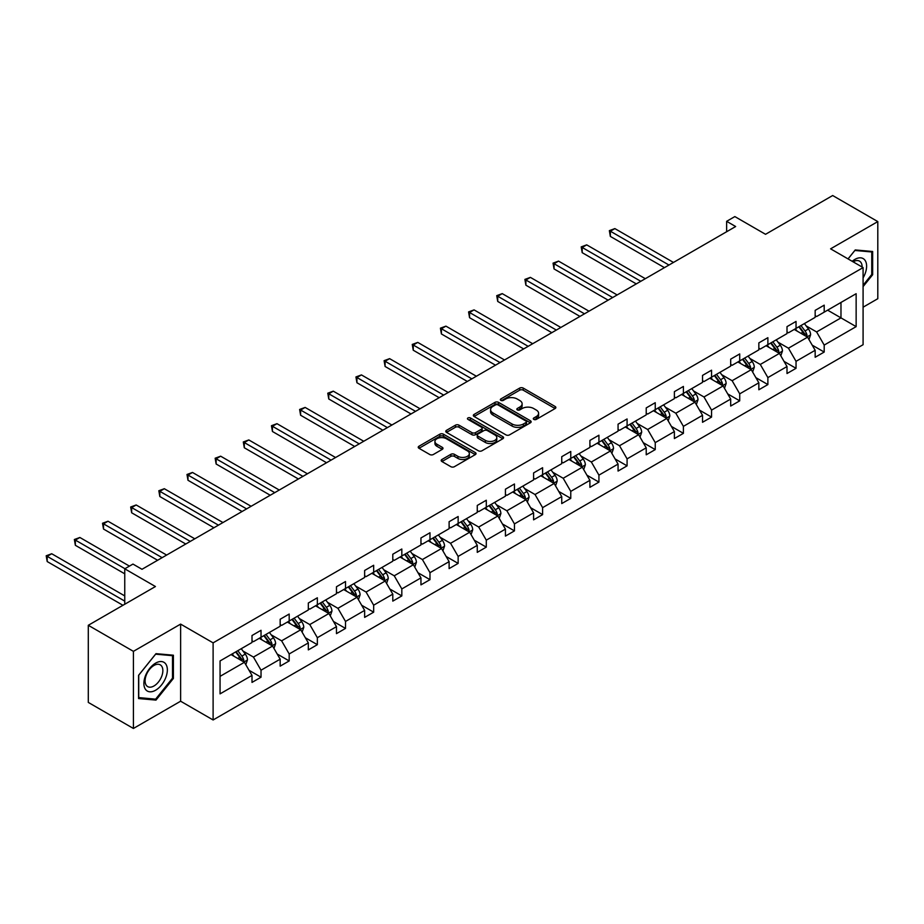 <?xml version="1.0" encoding="UTF-8"?>
<svg xmlns="http://www.w3.org/2000/svg" width="924" height="924" viewBox="0 0 924 924"><rect width="100%" height="100%" fill="white"/><g stroke="black" fill="none" stroke-linecap="round" stroke-linejoin="round"><path stroke-width="1.39" d="M533.818 419.404A1.756 1.016 0 0 0 536.301 419.404L555.128 408.535A2.506 1.444 0 0 0 555.855 407.519A2.506 1.444 0 0 0 555.128 406.491L523.227 388.08A2.506 1.444 0 0 0 519.692 388.08L500.866 398.949A1.756 1.016 0 0 0 500.346 399.665A1.756 1.016 0 0 0 500.866 400.381A1.756 1.016 0 0 0 503.349 400.381L505.774 398.972A8.016 4.632 0 0 1 517.117 398.972L519.773 400.508A8.016 4.632 0 0 1 522.129 403.788A8.016 4.632 0 0 1 519.773 407.057L517.336 408.466A1.756 1.016 0 0 0 516.828 409.182A1.756 1.016 0 0 0 517.336 409.898A1.756 1.016 0 0 0 519.819 409.898L522.256 408.489A8.016 4.632 0 0 1 533.598 408.489L536.255 410.025A8.016 4.632 0 0 1 538.6 413.294A8.016 4.632 0 0 1 536.255 416.574L533.818 417.971A1.756 1.016 0 0 0 533.298 418.688A1.756 1.016 0 0 0 533.818 419.404L533.818 417.971M863.085 307.195L877.8 298.706L877.8 221.587L832.674 195.53L765.534 234.303L734.846 216.586L726.634 221.321L726.634 231.751M133.414 728.47L180.619 701.212L180.619 624.104L133.414 651.351L133.414 728.47L88.288 702.413L88.288 625.294L155.44 586.532L124.752 568.814L124.752 604.25M133.414 651.351L88.288 625.294M441.915 459.482A2.506 1.444 0 0 0 441.175 460.498A2.506 1.444 0 0 0 441.915 461.526L450.854 466.689A2.506 1.444 0 0 0 454.4 466.689L475.306 454.62A2.506 1.444 0 0 0 476.045 453.603A2.506 1.444 0 0 0 475.306 452.575L443.416 434.164A2.506 1.444 0 0 0 439.87 434.164L418.965 446.234A2.506 1.444 0 0 0 418.237 447.251A2.506 1.444 0 0 0 418.965 448.279L429.776 454.516A2.506 1.444 0 0 0 433.321 454.516L442.261 449.353A2.506 1.444 0 0 0 443 448.325A2.506 1.444 0 0 0 442.261 447.308L436.902 444.213A6.699 3.869 0 0 1 434.938 441.476A6.699 3.869 0 0 1 439.073 437.907A6.699 3.869 0 0 1 446.384 438.738L467.382 450.866A6.699 3.869 0 0 1 469.346 453.603A6.699 3.869 0 0 1 465.199 457.172A6.699 3.869 0 0 1 457.9 456.329L454.4 454.319A2.506 1.444 0 0 0 450.854 454.319L441.915 459.482L441.915 461.526M124.752 568.814L132.964 564.079L141.996 569.288L735.654 226.53L726.634 221.321M180.619 624.104L213.109 642.861L863.085 267.59L863.085 344.71L213.109 719.969L213.109 642.861M877.8 221.587L830.595 248.833L863.085 267.59M505.959 434.881A2.506 1.444 0 0 0 509.505 434.881L530.411 422.811A2.506 1.444 0 0 0 531.138 421.783A2.506 1.444 0 0 0 530.411 420.767L498.521 402.356A2.506 1.444 0 0 0 494.975 402.356L474.07 414.426A2.506 1.444 0 0 0 473.331 415.442A2.506 1.444 0 0 0 474.07 416.47L505.959 434.881M468.653 419.785A1.756 1.016 0 0 1 470.432 420.039L502.818 438.738L481.947 450.785A2.506 1.444 0 0 1 478.401 450.785L446.511 432.374L455.463 427.246L455.463 425.167L446.511 430.33A2.506 1.444 0 0 0 445.784 431.346A2.506 1.444 0 0 0 446.511 432.374L446.511 430.33M455.463 427.246A2.506 1.444 0 0 1 459.009 427.246L459.009 425.167A2.506 1.444 0 0 0 455.463 425.167M459.009 425.167L471.945 432.628A2.506 1.444 0 0 0 475.479 432.628L481.416 429.198A2.506 1.444 0 0 0 482.155 428.182A2.506 1.444 0 0 0 481.416 427.154L467.948 419.381A1.756 1.016 0 0 1 467.44 418.664A1.756 1.016 0 0 1 468.526 417.729A1.756 1.016 0 0 1 470.432 417.948L502.852 436.671A2.506 1.444 0 0 1 503.592 437.687A2.506 1.444 0 0 1 502.852 438.715L502.852 436.671M220.062 660.937L252.009 642.492L252.009 635.516L261.03 630.295L261.03 637.283L280.168 626.241L280.168 619.253L289.189 614.044L289.189 621.02L308.327 609.979L308.327 603.002L317.348 597.782L317.348 604.77L336.475 593.728L336.475 586.74L345.507 581.531L345.507 588.507L364.633 577.465L364.633 570.478L373.666 565.269L373.666 572.256L392.792 561.203L392.792 554.227L401.825 549.018L401.825 555.994L420.951 544.952L420.951 537.964L429.983 532.755L429.983 539.743L449.11 528.69L449.11 521.713L458.142 516.504L458.142 523.481L477.269 512.439L477.269 505.451L486.29 500.242L486.29 507.23L505.428 496.176L505.428 489.2L514.449 483.991L514.449 490.967L533.587 479.926L533.587 472.938L542.607 467.729L542.607 474.717L561.746 463.663L561.746 456.687L570.766 451.478L570.766 458.454L589.905 447.412L589.905 440.425L598.925 435.216L598.925 442.203L618.064 431.15L618.064 424.174L627.084 418.965L627.084 425.941L646.222 414.899L646.222 407.911L655.243 402.702L655.243 409.69L674.381 398.637L674.381 391.661L683.402 386.451L683.402 393.428L702.529 382.386L702.529 375.398L711.561 370.189L711.561 377.177L730.688 366.123L730.688 359.147L739.72 353.938L739.72 360.914L758.847 349.873L758.847 342.885L767.879 337.676L767.879 344.664L787.005 333.61L787.005 326.634L796.038 321.425L796.038 328.401L815.164 317.359L815.164 310.372L824.196 305.163L824.196 312.15L856.144 293.705L856.144 326.634L824.196 345.079L824.196 352.056L815.164 357.265L815.164 350.288L796.038 361.33L796.038 368.318L787.005 373.527L787.005 366.539L767.879 377.593L767.879 384.569L758.847 389.778L758.847 382.802L739.72 393.843L739.72 400.831L730.688 406.04L730.688 399.053L711.561 410.106L711.561 417.082L702.529 422.291L702.529 415.315L683.402 426.357L683.402 433.344L674.381 438.553L674.381 431.566L655.243 442.619L655.243 449.595L646.222 454.804L646.222 447.828L627.084 458.87L627.084 465.858L618.064 471.067L618.064 464.079L598.925 475.132L598.925 482.109L589.905 487.329L589.905 480.341L570.766 491.383L570.766 498.371L561.746 503.58L561.746 496.604L542.607 507.646L542.607 514.622L533.587 519.842L533.587 512.855L514.449 523.896L514.449 530.884L505.428 536.093L505.428 529.117L486.29 540.159L486.29 547.135L477.269 552.356L477.269 545.368L458.142 556.41L458.142 563.397L449.11 568.606L449.11 561.63L429.983 572.672L429.983 579.66L420.951 584.869L420.951 577.881L401.825 588.934L401.825 595.911L392.792 601.12L392.792 594.144L373.666 605.185L373.666 612.173L364.633 617.382L364.633 610.394L345.507 621.448L345.507 628.424L336.475 633.633L336.475 626.657L317.348 637.699L317.348 644.686L308.327 649.895L308.327 642.908L289.189 653.961L289.189 660.937L280.168 666.146L280.168 659.17L261.03 670.212L261.03 677.2L252.009 682.409L252.009 675.421L220.062 693.866L220.062 660.937M259.228 638.322L272.58 646.038L253.453 657.079L243 651.05M253.453 657.079L261.03 670.212M272.58 646.038L280.168 659.17M252.009 640.829L253.453 641.66L261.03 637.283M287.387 622.071L300.739 629.775L281.612 640.829L271.159 634.8M281.612 640.829L289.189 653.961M300.739 629.775L308.327 642.908M280.168 624.566L281.612 625.398L289.189 621.02M315.546 605.809L328.898 613.524L309.771 624.566L299.318 618.537M309.771 624.566L317.348 637.699M328.898 613.524L336.475 626.657M308.327 608.315L309.771 609.147L317.348 604.77M343.705 589.558L357.057 597.262L337.93 608.315L327.477 602.275M337.93 608.315L345.507 621.448M357.057 597.262L364.633 610.394M336.475 592.053L337.93 592.885L345.507 588.507M371.852 573.296L385.216 581.011L366.077 592.053L355.636 586.024M366.077 592.053L373.666 605.185M385.216 581.011L392.792 594.144M364.633 575.802L366.077 576.634L373.666 572.256M400.011 557.045L413.374 564.749L394.236 575.802L383.795 569.762M394.236 575.802L401.825 588.934M413.374 564.749L420.951 577.881M392.792 559.54L394.236 560.371L401.825 555.994M428.17 540.783L441.533 548.498L422.395 559.54L411.954 553.511M422.395 559.54L429.983 572.672M441.533 548.498L449.11 561.63M420.951 543.289L422.395 544.12L429.983 539.743M456.329 524.532L469.692 532.236L450.554 543.289L440.113 537.248M450.554 543.289L458.142 556.41M469.692 532.236L477.269 545.368M449.11 527.027L450.554 527.858L458.142 523.481M484.488 508.269L497.851 515.985L478.713 527.027L468.272 520.997M478.713 527.027L486.29 540.159M497.851 515.985L505.428 529.117M477.269 510.776L478.713 511.607L486.29 507.23M512.647 492.007L526.01 499.722L506.872 510.776L496.431 504.735M506.872 510.776L514.449 523.896M526.01 499.722L533.587 512.855M505.428 494.513L506.872 495.345L514.449 490.967M540.806 475.756L554.169 483.471L535.031 494.513L524.578 488.484M535.031 494.513L542.607 507.646M554.169 483.471L561.746 496.604M533.587 478.262L535.031 479.094L542.607 474.717M568.965 459.494L582.316 467.209L563.19 478.262L552.737 472.222M563.19 478.262L570.766 491.383M582.316 467.209L589.905 480.341M561.746 462L563.19 462.832L570.766 458.454M597.123 443.243L610.475 450.958L591.348 462L580.896 455.971M591.348 462L598.925 475.132M610.475 450.958L618.064 464.079M589.905 445.738L591.348 446.581L598.925 442.203M625.282 426.98L638.634 434.696L619.507 445.738L609.055 439.709M619.507 445.738L627.084 458.87M638.634 434.696L646.222 447.828M618.064 429.487L619.507 430.318L627.084 425.941M653.441 410.73L666.793 418.445L647.666 429.487L637.214 423.458M647.666 429.487L655.243 442.619M666.793 418.445L674.381 431.566M646.222 413.224L647.666 414.067L655.243 409.69M681.6 394.467L694.952 402.183L675.825 413.224L665.372 407.195M675.825 413.224L683.402 426.357M694.952 402.183L702.529 415.315M674.381 396.974L675.825 397.805L683.402 393.428M709.759 378.216L723.111 385.932L703.984 396.974L693.531 390.944M703.984 396.974L711.561 410.106M723.111 385.932L730.688 399.053M702.529 380.711L703.984 381.554L711.561 377.177M737.906 361.954L751.27 369.669L732.131 380.711L721.69 374.682M732.131 380.711L739.72 393.843M751.27 369.669L758.847 382.802M730.688 364.46L732.131 365.292L739.72 360.914M766.065 345.703L779.429 353.407L760.29 364.46L749.849 358.431M760.29 364.46L767.879 377.593M779.429 353.407L787.005 366.539M758.847 348.198L760.29 349.041L767.879 344.664M794.224 329.441L807.588 337.156L788.449 348.198L778.008 342.169M788.449 348.198L796.038 361.33M807.588 337.156L815.164 350.288M787.005 331.947L788.449 332.779L796.038 328.401M827.615 310.164L840.979 317.879L816.608 331.947L806.167 325.918M816.608 331.947L824.196 345.079M856.144 326.634L840.979 317.879L840.979 302.448L856.144 293.705M180.619 701.212L213.109 719.969M815.164 315.685L816.608 316.516L824.196 312.15M220.062 676.356L244.421 662.289L231.069 654.585M244.421 662.289L252.009 675.421M812.184 345.126L824.196 352.056M784.026 361.388L796.038 368.318M755.867 377.639L767.879 384.569M727.719 393.901L739.72 400.831M699.56 410.152L711.561 417.082M671.401 426.414L683.402 433.344M643.243 442.665L655.243 449.595M615.084 458.928L627.084 465.858M586.925 475.179L598.925 482.109M558.766 491.441L570.766 498.371M530.607 507.692L542.607 514.622M502.448 523.954L514.449 530.884M474.289 540.205L486.29 547.135M446.13 556.467L458.142 563.397M417.971 572.73L429.983 579.66M389.812 588.981L401.825 595.911M361.665 605.243L373.666 612.173M333.506 621.494L345.507 628.424M305.347 637.756L317.348 644.686M277.188 654.007L289.189 660.937M249.03 670.27L261.03 677.2M863.085 286.625L872.66 274.728L872.66 251.501L855.243 249.942L848.036 258.905M173.4 678.435L173.4 655.208L155.983 653.661L138.565 675.329L138.565 698.556L155.983 700.103L173.4 678.435L172.499 677.916M534.522 419.658L536.255 418.653A8.016 4.632 0 0 0 538.6 415.384L538.6 413.294M522.129 403.788L522.129 405.867A8.016 4.632 0 0 1 519.773 409.136L518.041 410.141M555.093 408.558L523.227 390.171A2.506 1.444 0 0 0 519.692 390.171L501.559 400.635M530.376 422.822L498.521 404.435A2.506 1.444 0 0 0 494.975 404.435L474.104 416.481M525.975 422.499A1.756 1.016 0 0 0 526.495 421.783A1.756 1.016 0 0 0 525.975 421.067L497.99 404.908A1.756 1.016 0 0 0 495.507 404.908L492.931 406.387A8.016 4.632 0 0 0 490.586 409.667A8.016 4.632 0 0 0 492.931 412.936L512.069 423.989A8.016 4.632 0 0 0 523.411 423.989L525.975 422.499L525.975 424.59A1.756 1.016 0 0 0 526.495 423.873L526.495 421.783M490.586 409.667L490.586 411.746A8.016 4.632 0 0 0 492.931 415.026L492.931 412.936M525.975 424.59L523.411 426.068A8.016 4.632 0 0 1 512.069 426.068L492.931 415.026M459.009 427.246L471.945 434.707A2.506 1.444 0 0 0 475.479 434.707L481.416 431.289A2.506 1.444 0 0 0 482.155 430.261L482.155 428.182M485.366 440.378A6.699 3.869 0 0 0 492.665 441.21A6.699 3.869 0 0 0 496.8 437.641A6.699 3.869 0 0 0 494.837 434.904L487.445 430.63A2.506 1.444 0 0 0 483.899 430.63L477.962 434.061A2.506 1.444 0 0 0 477.234 435.089A2.506 1.444 0 0 0 477.962 436.105L485.366 440.378L485.366 442.457A6.699 3.869 0 0 0 492.665 443.301A6.699 3.869 0 0 0 496.8 439.72L496.8 437.641M477.234 435.089L477.234 437.168A2.506 1.444 0 0 0 477.962 438.195L477.962 436.105M485.366 442.457L477.962 438.195M469.346 453.603L469.346 455.682A6.699 3.869 0 0 1 465.199 459.263A6.699 3.869 0 0 1 457.9 458.419L454.4 456.398A2.506 1.444 0 0 0 450.854 456.398L441.938 461.55M434.938 441.476L434.938 443.566A6.699 3.869 0 0 0 436.902 446.292L436.902 444.213M442.261 447.308L442.261 449.353L436.902 446.292M475.271 454.643L443.416 436.243A2.506 1.444 0 0 0 439.87 436.243L418.999 448.302M871.748 274.209L872.66 274.728M154.135 699.041L155.983 700.103M808.962 339.535L810.614 334.742A6.768 3.904 -120 0 0 808.454 328.979L804.411 323.573M797.135 331.127L795.379 328.782M673.469 262.439L614.864 228.598L610.348 231.208L610.348 236.417L664.448 267.648M806.583 336.579L806.964 335.031A6.768 3.904 -120 0 0 805.023 330.954L800.981 325.548M799.283 326.53L803.741 332.478A3.442 1.987 60 0 1 804.365 333.529L806.964 335.031M798.81 326.796L802.864 332.213A6.768 3.904 60 0 1 804.55 335.4M610.348 236.417L609.355 230.63L668.964 265.038M609.355 230.63L614.864 228.598M780.803 355.786L782.455 350.993A6.768 3.904 -120 0 0 780.295 345.229L776.252 339.824M768.976 347.378L767.22 345.033M645.31 278.69L586.705 244.86L582.189 247.459L582.189 252.668L636.289 283.899M778.424 352.841L778.805 351.282A6.768 3.904 -120 0 0 776.876 347.216L772.822 341.799M771.124 342.781L775.582 348.741A3.442 1.987 60 0 1 776.206 349.78L778.805 351.282M770.651 343.058L774.705 348.464A6.768 3.904 60 0 1 776.391 351.663M582.189 252.668L581.208 246.893L640.806 281.3M581.208 246.893L586.705 244.86M752.644 372.049L754.296 367.255A6.768 3.904 -120 0 0 752.148 361.492L748.094 356.087M740.817 363.64L739.061 361.296M617.163 294.952L558.546 261.111L554.042 263.721L554.042 268.93L608.131 300.161M750.276 369.092L750.646 367.544A6.768 3.904 -120 0 0 748.717 363.467L744.663 358.062M742.965 359.043L747.424 364.992A3.442 1.987 60 0 1 748.047 366.043L750.646 367.544M742.492 359.309L746.546 364.726A6.768 3.904 60 0 1 748.232 367.914M554.042 268.93L553.049 263.144L612.647 297.551M553.049 263.144L558.546 261.111M863.085 277.893A16.597 9.575 120 0 0 865.037 273.874A16.597 9.575 120 0 0 864.298 259.448A16.597 9.575 120 0 0 852.205 261.307M862.115 267.036A12.566 7.253 120 0 0 859.516 261.134A12.566 7.253 120 0 0 853.106 261.827M848.07 258.928L854.873 250.462L871.748 251.963L871.748 274.474L863.085 285.25M870.639 251.316L871.748 251.963M165.777 677.581A16.597 9.575 120 0 0 161.481 661.549A16.597 9.575 120 0 0 145.461 675.767A16.597 9.575 120 0 0 149.757 691.799A16.597 9.575 120 0 0 165.777 677.581M161.665 676.414A12.566 7.253 120 0 0 160.256 664.841A12.566 7.253 120 0 0 146.281 675.04A12.566 7.253 120 0 0 147.69 686.601A12.566 7.253 120 0 0 161.665 676.414M138.739 697.666L138.739 675.167L155.625 654.169L172.499 655.682L172.499 678.181L155.625 699.179L138.565 697.562M171.379 655.035L172.499 655.682M724.485 388.299L726.149 383.506A6.768 3.904 -120 0 0 723.989 377.743L719.935 372.337M712.67 379.891L710.903 377.546M589.004 311.203L530.388 277.373L525.883 279.972L525.883 285.181L579.972 316.412M722.118 385.354L722.487 383.795A6.768 3.904 -120 0 0 720.558 379.729L716.504 374.324M714.806 375.294L719.265 381.254A3.442 1.987 60 0 1 719.888 382.293L722.487 383.795M714.333 375.571L718.387 380.977A6.768 3.904 60 0 1 720.073 384.176M525.883 285.181L524.89 279.406L584.488 313.813M524.89 279.406L530.388 277.373M696.326 404.562L697.99 399.769A6.768 3.904 -120 0 0 695.83 394.005L691.776 388.6M684.511 396.153L682.744 393.809M560.845 327.466L502.229 293.624L497.724 296.234L497.724 301.443L551.813 332.675M693.959 401.605L694.328 400.057A6.768 3.904 -120 0 0 692.399 395.98L688.345 390.575M686.648 391.557L691.106 397.505A3.442 1.987 60 0 1 691.741 398.556L694.328 400.057M686.174 391.822L690.228 397.239A6.768 3.904 60 0 1 691.914 400.427M497.724 301.443L496.731 295.657L556.329 330.064M496.731 295.657L502.229 293.624M668.168 420.813L669.831 416.019A6.768 3.904 -120 0 0 667.671 410.256L663.617 404.851M656.352 412.404L654.596 410.06M532.686 343.716L474.07 309.887L469.565 312.485L469.565 317.694L523.654 348.926M665.8 417.867L666.181 416.308A6.768 3.904 -120 0 0 664.24 412.243L660.186 406.837M658.489 407.807L662.947 413.767A3.442 1.987 60 0 1 663.582 414.807L666.181 416.308M658.015 408.085L662.069 413.49A6.768 3.904 60 0 1 663.755 416.689M469.565 317.694L468.572 311.919L528.17 346.327M468.572 311.919L474.07 309.887M640.009 437.075L641.672 432.282A6.768 3.904 -120 0 0 639.512 426.518L635.458 421.113M628.193 428.667L626.437 426.322M504.527 359.979L445.922 326.137L441.406 328.748L441.406 333.957L495.495 365.188M637.641 434.118L638.022 432.571A6.768 3.904 -120 0 0 636.082 428.493L632.028 423.088M630.33 424.07L634.788 430.018A3.442 1.987 60 0 1 635.423 431.069L638.022 432.571M629.868 424.335L633.91 429.752A6.768 3.904 60 0 1 635.596 432.94M441.406 333.957L440.413 328.17L500.011 362.578M440.413 328.17L445.922 326.137M611.85 453.326L613.513 448.533A6.768 3.904 -120 0 0 611.353 442.781L607.299 437.364M600.034 444.918L598.278 442.573M476.368 376.23L417.764 342.4L413.247 344.998L413.247 350.219L467.348 381.45M609.482 450.381L609.863 448.821A6.768 3.904 -120 0 0 607.923 444.756L603.869 439.35M602.171 440.321L606.641 446.28A3.442 1.987 60 0 1 607.264 447.32L609.863 448.821M601.709 440.598L605.751 446.003A6.768 3.904 60 0 1 607.438 449.203M413.247 350.219L412.254 344.433L471.852 378.84M412.254 344.433L417.764 342.4M583.691 469.588L585.354 464.795A6.768 3.904 -120 0 0 583.194 459.032L579.14 453.626M571.875 461.18L570.12 458.835M448.209 392.492L389.605 358.651L385.089 361.261L385.089 366.47L439.189 397.701M581.323 466.632L581.704 465.084A6.768 3.904 -120 0 0 579.764 461.007L575.71 455.601M574.023 456.583L578.482 462.531A3.442 1.987 60 0 1 579.105 463.582L581.704 465.084M573.55 456.849L577.604 462.266A6.768 3.904 60 0 1 579.279 465.453M385.089 366.47L384.095 360.683L443.693 395.091M384.095 360.683L389.605 358.651M555.532 485.839L557.195 481.046A6.768 3.904 -120 0 0 555.035 475.294L550.981 469.877M543.716 477.431L541.961 475.086M420.05 408.743L361.446 374.913L356.93 377.512L356.93 382.732L411.03 413.964M553.164 482.894L553.545 481.335A6.768 3.904 -120 0 0 551.605 477.269L547.551 471.864M545.865 472.834L550.323 478.794A3.442 1.987 60 0 1 550.947 479.833L553.545 481.335M545.391 473.111L549.445 478.517A6.768 3.904 60 0 1 551.131 481.716M356.93 382.732L355.936 376.946L415.534 411.353M355.936 376.946L361.446 374.913M527.373 502.102L529.036 497.308A6.768 3.904 -120 0 0 526.876 491.545L522.822 486.139M515.557 493.693L513.802 491.349M391.892 425.005L333.287 391.164L328.771 393.774L328.771 398.983L382.871 430.214M525.005 499.145L525.386 497.597A6.768 3.904 -120 0 0 523.446 493.532L519.392 488.115M517.706 489.096L522.164 495.045A3.442 1.987 60 0 1 522.788 496.096L525.386 497.597M517.232 489.362L521.286 494.779A6.768 3.904 60 0 1 522.972 497.967M328.771 398.983L327.777 393.197L387.375 427.616M327.777 393.197L333.287 391.164M499.214 518.352L500.877 513.559A6.768 3.904 -120 0 0 498.717 507.807L494.663 502.39M487.398 509.944L485.643 507.599M363.733 441.256L305.128 407.426L300.612 410.025L300.612 415.246L354.712 446.477M496.846 515.407L497.228 513.848A6.768 3.904 -120 0 0 495.287 509.782L491.233 504.377M489.547 505.347L494.005 511.307A3.442 1.987 60 0 1 494.629 512.346L497.228 513.848M489.073 505.624L493.127 511.03A6.768 3.904 60 0 1 494.814 514.229M300.612 415.246L299.619 409.459L359.228 443.867M299.619 409.459L305.128 407.426M471.067 534.615L472.718 529.822A6.768 3.904 -120 0 0 470.559 524.058L466.505 518.653M459.24 526.206L457.484 523.862M335.574 457.519L276.969 423.677L272.453 426.287L272.453 431.496L326.553 462.728M468.687 531.658L469.069 530.11A6.768 3.904 -120 0 0 467.128 526.045L463.086 520.628M461.388 521.61L465.846 527.558A3.442 1.987 60 0 1 466.47 528.609L469.069 530.11M460.914 521.875L464.968 527.292A6.768 3.904 60 0 1 466.655 530.48M272.453 431.496L271.46 425.71L331.069 460.129M271.46 425.71L276.969 423.677M442.908 550.866L444.559 546.072A6.768 3.904 -120 0 0 442.4 540.321L438.357 534.904M431.081 542.469L429.325 540.113M307.415 473.781L248.81 439.94L244.294 442.55L244.294 447.759L298.394 478.99M440.529 547.92L440.91 546.361A6.768 3.904 -120 0 0 438.969 542.296L434.927 536.89M433.229 537.86L437.687 543.82A3.442 1.987 60 0 1 438.311 544.871L440.91 546.361M432.755 538.138L436.809 543.543A6.768 3.904 60 0 1 438.496 546.742M244.294 447.759L243.301 441.972L302.91 476.38M243.301 441.972L248.81 439.94M414.749 567.128L416.401 562.335A6.768 3.904 -120 0 0 414.241 556.571L410.198 551.166M402.922 558.72L401.166 556.375M279.256 490.032L220.651 456.19L216.135 458.801L216.135 464.01L270.235 495.241M412.37 564.171L412.751 562.624A6.768 3.904 -120 0 0 410.822 558.558L406.768 553.141M405.07 554.123L409.528 560.071A3.442 1.987 60 0 1 410.152 561.122L412.751 562.624M404.597 554.4L408.651 559.805A6.768 3.904 60 0 1 410.337 562.993M216.135 464.01L215.153 458.223L274.751 492.642M215.153 458.223L220.651 456.19M386.59 583.391L388.242 578.586A6.768 3.904 -120 0 0 386.093 572.834L382.039 567.417M374.763 574.982L373.007 572.626M251.109 506.294L192.492 472.453L187.988 475.063L187.988 480.272L242.076 511.503M384.222 580.434L384.592 578.874A6.768 3.904 -120 0 0 382.663 574.809L378.609 569.403M376.911 570.374L381.369 576.333A3.442 1.987 60 0 1 381.993 577.385L384.592 578.874M376.438 570.651L380.492 576.056A6.768 3.904 60 0 1 382.178 579.256M187.988 480.272L186.995 474.486L246.593 508.893M186.995 474.486L192.492 472.453M358.431 599.641L360.094 594.848A6.768 3.904 -120 0 0 357.934 589.085L353.88 583.679M346.616 591.233L344.848 588.888M222.95 522.545L164.333 488.715L159.829 491.314L159.829 496.523L213.918 527.754M356.063 596.685L356.433 595.137A6.768 3.904 -120 0 0 354.504 591.071L350.45 585.654M348.752 586.636L353.211 592.584A3.442 1.987 60 0 1 353.834 593.635L356.433 595.137M348.279 586.913L352.333 592.319A6.768 3.904 60 0 1 354.019 595.518M159.829 496.523L158.836 490.736L218.434 525.155M158.836 490.736L164.333 488.715M330.272 615.904L331.935 611.099A6.768 3.904 -120 0 0 329.776 605.347L325.722 599.93M318.457 607.495L316.689 605.151M194.791 538.808L136.175 504.966L131.67 507.576L131.67 512.785L185.759 544.017M327.904 612.947L328.274 611.388A6.768 3.904 -120 0 0 326.345 607.322L322.291 601.917M320.593 602.898L325.052 608.847A3.442 1.987 60 0 1 325.687 609.898L328.274 611.388M320.12 603.164L324.174 608.569A6.768 3.904 60 0 1 325.86 611.769M131.67 512.785L130.677 506.999L190.275 541.406M130.677 506.999L136.175 504.966M302.113 632.155L303.777 627.361A6.768 3.904 -120 0 0 301.617 621.598L297.563 616.192M290.298 623.746L288.542 621.402M166.632 555.058L108.016 521.228L103.511 523.827L103.511 529.036L157.6 560.267M299.746 629.198L300.115 627.65A6.768 3.904 -120 0 0 298.186 623.584L294.132 618.168M292.434 619.149L296.893 625.109A3.442 1.987 60 0 1 297.528 626.149L300.115 627.65M291.961 619.426L296.015 624.832A6.768 3.904 60 0 1 297.701 628.031M103.511 529.036L102.518 523.25L162.116 557.669M102.518 523.25L108.016 521.228M273.954 648.417L275.618 643.624A6.768 3.904 -120 0 0 273.458 637.86L269.404 632.443M262.139 640.009L260.383 637.664M129.441 566.112L79.868 537.479L75.352 540.09L75.352 545.299L124.752 573.816M271.587 645.46L271.968 643.901A6.768 3.904 -120 0 0 270.027 639.835L265.973 634.43M264.276 635.412L268.734 641.36A3.442 1.987 60 0 1 269.369 642.411L271.968 643.901M263.814 635.677L267.856 641.094A6.768 3.904 60 0 1 269.542 644.282M75.352 545.299L74.359 539.512L124.936 568.71M74.359 539.512L79.868 537.479M245.796 664.668L247.459 659.875A6.768 3.904 -120 0 0 245.299 654.111L241.245 648.706M233.98 656.259L232.224 653.915M124.752 595.911L51.709 553.742L47.193 556.34L47.193 561.549L122.95 605.289M243.428 661.711L243.809 660.163A6.768 3.904 -120 0 0 241.869 656.098L237.815 650.681M236.117 651.663L240.587 657.622A3.442 1.987 60 0 1 241.21 658.662L243.809 660.163M235.655 651.94L239.697 657.345A6.768 3.904 60 0 1 241.383 660.544M47.193 561.549L46.2 555.774L124.752 601.12M46.2 555.774L51.709 553.742M536.255 418.653L536.255 416.574M517.336 409.898L517.336 408.466M519.773 409.136L519.773 407.057M500.866 400.381L500.866 398.949M519.692 390.171L519.692 388.08M523.227 390.171L523.227 388.08M555.128 408.535L555.128 406.491M474.07 416.47L474.07 414.426M494.975 404.435L494.975 402.356M498.521 404.435L498.521 402.356M530.411 422.811L530.411 420.767M512.069 426.068L512.069 423.989M523.411 426.068L523.411 423.989M471.945 434.707L471.945 432.628M475.479 434.707L475.479 432.628M481.416 431.289L481.416 429.198M470.432 420.039L470.432 417.948M450.854 456.398L450.854 454.319M454.4 456.398L454.4 454.319M457.9 458.419L457.9 456.329M418.965 448.279L418.965 446.234M439.87 436.243L439.87 434.164M443.416 436.243L443.416 434.164M475.306 454.62L475.306 452.575M807.102 336.879L810.567 334.869M805.023 330.954L808.454 328.979M800.935 333.321L802.864 332.213M778.944 353.13L782.42 351.12M776.876 347.216L780.295 345.229M772.776 349.572L774.705 348.464M750.785 369.392L754.261 367.382M748.717 363.467L752.148 361.492M744.629 365.835L746.546 364.726M722.626 385.643L726.102 383.633M720.558 379.729L723.989 377.743M716.47 382.086L718.387 380.977M694.467 401.905L697.943 399.896M692.399 395.98L695.83 394.005M688.311 398.348L690.228 397.239M666.308 418.156L669.784 416.158M664.24 412.243L667.671 410.256M660.152 414.599L662.069 413.49M638.149 434.419L641.626 432.409M636.082 428.493L639.512 426.518M631.993 430.861L633.91 429.752M609.99 450.669L613.467 448.671M607.923 444.756L611.353 442.781M603.834 447.112L605.751 446.003M581.831 466.932L585.308 464.922M579.764 461.007L583.194 459.032M575.675 463.374L577.604 462.266M553.672 483.183L557.149 481.185M551.605 477.269L555.035 475.294M547.516 479.625L549.445 478.517M525.513 499.445L528.99 497.435M523.446 493.532L526.876 491.545M519.357 495.888L521.286 494.779M497.355 515.696L500.831 513.698M495.287 509.782L498.717 507.807M491.198 512.139L493.127 511.03M469.207 531.958L472.672 529.949M467.128 526.045L470.559 524.058M463.039 528.401L464.968 527.292M441.048 548.209L444.513 546.211M438.969 542.296L442.4 540.321M434.881 544.663L436.809 543.543M412.889 564.472L416.366 562.462M410.822 558.558L414.241 556.571M406.722 560.914L408.651 559.805M384.731 580.722L388.207 578.724M382.663 574.809L386.093 572.834M378.574 577.177L380.492 576.056M356.572 596.985L360.048 594.975M354.504 591.071L357.934 589.085M350.415 593.427L352.333 592.319M328.413 613.236L331.889 611.238M326.345 607.322L329.776 605.347M322.257 609.69L324.174 608.569M300.254 629.498L303.73 627.488M298.186 623.584L301.617 621.598M294.098 625.941L296.015 624.832M272.095 645.761L275.571 643.751M270.027 639.835L273.458 637.86M265.939 642.203L267.856 641.094M243.936 662.011L247.413 660.002M241.869 656.098L245.299 654.111M237.78 658.454L239.697 657.345"/></g></svg>
